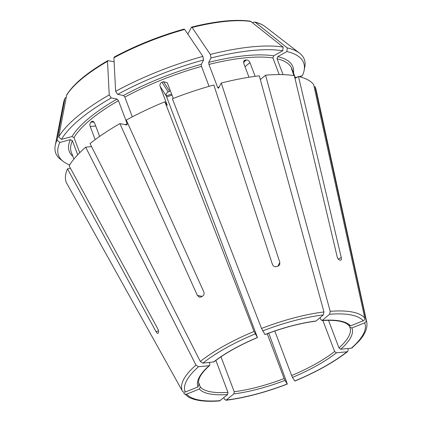 <?xml version="1.0" encoding="UTF-8"?>
<svg xmlns="http://www.w3.org/2000/svg" width="422" height="422" viewBox="0 0 422 422"><rect width="100%" height="100%" fill="white"/><g stroke="black" fill="none" stroke-linecap="round" stroke-linejoin="round"><path stroke-width="0.63" d="M328.511 320.277L338.956 347.918L340.749 349.231L351.357 348.161L352.117 347.839L358.204 341.936C364.967 334.72 367.81 328.1 366.75 322.07A98.484 29.893 159.3 0 0 366.096 320.145L314.991 86.637L314.174 86.964M117.648 94.359L115.628 91.326A132.835 40.317 159.3 0 1 202.882 56.395L203.589 59.95A130.989 39.758 159.3 0 0 117.648 94.359L123.477 95.493L124.843 97.092L132.308 116.847M173.284 98.426L167.307 82.802L163.493 81.652A117.923 35.791 159.3 0 0 161.995 82.248C160.244 83.155 159.616 84.521 160.102 86.346L166.901 104.345A117.923 35.791 159.3 0 0 166.6 104.466M203.589 59.95L201.294 64.339L201.516 66.396L209.054 86.346M267.205 333.733L284.138 378.539A80.771 24.513 -20.7 0 1 234.199 391.727L220.991 356.78M215.879 360.409L227.954 392.36A80.771 24.513 -20.7 0 1 200.323 386.995L198.445 382.026M198.741 384.268L198.973 384.89A80.771 24.513 -20.7 0 1 198.841 384.563L198.456 381.831L199.005 379.162C200.281 375.263 203.826 370.695 209.644 365.463L209.839 364.112L209.228 362.498M163.493 81.652L169.702 91.337A80.771 24.513 159.3 0 0 168.204 91.933C166.458 92.845 165.83 94.211 166.315 96.037L257.446 337.505L254.049 331.444L164.881 101.781L167.233 105.421M320.076 317.639L320.841 319.67L322.255 320.388L329.624 314.263L330.21 311.331L265.549 75.195L260.316 79.542M349.353 325.9L349.822 327.14L351.864 327.984L364.576 322.893C365.758 322.318 366.27 321.4 366.096 320.145M322.888 320.488L334.62 351.526A80.771 24.513 -20.7 0 1 291.623 375.543L274.801 331.027M115.628 91.326L113.908 57.777L114.462 57.049M202.882 56.395L184.683 29.44L183.992 29.213M111.25 97.93A130.989 39.758 159.3 0 0 61.438 139.355L58.663 136.955L66.697 94.918C73.481 84.036 87.164 72.621 107.747 60.668L108.064 60.626L107.51 61.348L109.229 94.897L111.25 97.93L117.079 99.064L118.445 100.663L127.154 123.704L126.874 124.981L119.88 123.625L197.396 295.442L202.217 296.376M108.064 60.626L114.114 61.802M198.018 386.927A82.385 25.003 -20.7 0 1 209.133 365.679L198.525 366.75A96.089 29.165 159.3 0 0 185.311 392.017L198.018 386.927L198.973 384.89M185.311 392.017C184.055 392.418 183.079 392.091 182.383 391.046L66.776 183.37A133.268 40.449 159.3 0 1 67.52 168.916L156.003 331.608L158.487 330.953M301.06 77.136L301.271 76.013M99.639 136.406L94.56 122.955L92.46 121.193L91.685 121.525A117.923 35.791 159.3 0 0 90.82 122.248C89.849 123.293 89.654 124.733 90.224 126.563L95.161 139.635M198.525 366.75L195.966 365.077L85.692 147.199L91.558 146.608M209.133 365.679L209.644 365.463M167.175 105.363L166.901 104.345M213.469 362.071A82.385 25.003 -20.7 0 1 257.446 337.505L257.504 337.563C239.707 345.075 225.184 353.182 213.943 361.886L202.861 363.142L200.302 361.469L90.028 143.591A133.268 40.449 159.3 0 1 119.88 123.625M157.812 333.406L158.086 333.158A106.138 32.214 -20.7 0 1 158.408 332.541C158.741 331.608 158.477 330.268 157.617 328.516L69.134 165.825A133.268 40.449 159.3 0 1 85.692 147.199M61.438 139.355L71.983 136.57L74.014 137.619L79.716 152.717M293.886 75.591L291.586 68.728A117.923 35.791 159.3 0 1 291.855 69.15L295.411 78.165M349.864 327.245A80.771 24.513 -20.7 0 1 349.954 327.467L349.822 327.14M264.932 334.509A82.385 25.003 -20.7 0 1 316.009 321.021L315.64 321.184C300.063 323.205 283.178 327.667 264.99 334.567L261.534 328.448L172.366 98.785A133.268 40.449 159.3 0 1 213.838 84.996L272.422 264.394C273.198 266.187 274.527 266.936 276.405 266.63A106.138 32.214 -20.7 0 1 277.892 266.24L279.686 264.821L279.849 262.426L221.265 83.034L218.517 88.293L217.652 87.47L208.943 64.434L208.726 62.377L211.016 57.988L210.309 54.433L192.115 27.477L191.424 27.251L187.837 34.113M279.211 74.578L272.934 57.978L273.672 55.825L282.745 50.756L283.136 47.085L250.468 21.206C235.571 19.106 215.948 21.068 191.593 27.098L191.424 27.251M226.508 400.019A96.089 29.165 159.3 0 0 287.245 383.978L284.95 380.401A82.385 25.003 -20.7 0 1 233.872 393.89L225.955 400.262L224.515 399.228L223.771 397.73M233.872 393.89L234.199 391.727M294.994 78.397L298.459 76.461L341.245 257.446C341.604 259.287 341.319 260.195 340.385 260.179L340.881 260.11M299.05 76.598L302.358 75.728A130.989 39.758 159.3 0 0 304.12 70.416A130.989 39.758 159.3 0 0 286.86 51.553L277.781 56.622L277.048 58.779L283.041 74.641M286.86 51.553L287.245 47.886L255.299 22.319L253.575 22.192L252.662 22.704M225.955 400.267C244.876 397.872 265.338 392.471 287.329 384.067L268.767 333.153M294.73 380.982A96.089 29.165 159.3 0 0 347.021 351.769L336.413 352.839A82.385 25.003 -20.7 0 1 292.435 377.405L294.814 381.066C316.405 372.025 334.045 362.166 347.733 351.489L348.176 349.722L347.87 348.514M227.627 394.523A82.385 25.003 -20.7 0 1 199.369 389.031L186.656 394.122C185.406 394.523 184.43 394.195 183.728 393.151L188.671 397.213C195.555 400.779 205.883 402.008 219.667 400.9L227.627 394.523L227.954 392.36M158.086 333.158C157.633 333.739 156.937 333.222 156.003 331.608M164.881 101.781A133.268 40.449 159.3 0 0 126.278 120.048L203.794 291.866C204.433 293.717 204.011 295.163 202.513 296.212A106.138 32.214 -20.7 0 0 201.236 296.93L199.506 297.215L197.396 295.442M316.009 321.021L323.379 314.891L323.964 311.963L259.298 75.823A133.268 40.449 159.3 0 0 221.265 83.034M348.741 325.489C345.238 321.379 336.276 319.734 321.859 320.556L322.255 320.388A82.385 25.003 -20.7 0 1 350.513 325.874L363.226 320.789C364.408 320.208 364.919 319.296 364.75 318.035L313.641 84.532A133.268 40.449 159.3 0 0 298.459 76.461M265.549 75.195A133.268 40.449 159.3 0 1 294.345 75.659L337.131 256.65C337.679 258.528 338.491 259.651 339.562 260.015A106.138 32.214 -20.7 0 1 340.385 260.179M366.75 322.07L316.067 89.638A133.268 40.449 159.3 0 0 314.991 86.637M255.146 76.345L249.956 62.614C249.154 60.873 247.972 59.987 246.406 59.956A117.923 35.791 159.3 0 0 245.156 60.082L244.169 60.488L243.71 63.242L249.001 77.247M284.95 380.401L284.138 378.539M292.435 377.405L291.623 375.543M336.413 352.839L334.62 351.526M347.021 351.769L347.728 351.489M66.143 97.229L64.988 98.189L63.516 102.752L55.25 145.453A132.835 40.317 159.3 0 0 60.494 159.326L63.231 161.436A130.989 39.758 159.3 0 0 69.677 164.923M77.706 154.768L72.394 140.711L70.363 139.661L59.824 142.446L57.044 140.046L64.877 98.553A109.62 33.269 159.3 0 0 63.516 102.752M70.4 168.156L67.52 168.916M350.513 325.874L348.472 325.035M297.452 77.02L295.258 77.601M199.369 389.031L200.323 386.995M283.136 47.085A132.835 40.317 159.3 0 0 210.309 54.433M282.745 50.756A130.989 39.758 159.3 0 0 211.016 57.988M304.12 70.416L304.779 67.019A132.835 40.317 159.3 0 0 299.536 53.146A132.835 40.317 159.3 0 0 287.245 47.886M57.044 140.046A132.835 40.317 159.3 0 0 55.25 145.453M59.824 142.446A130.989 39.758 159.3 0 0 63.231 161.436M109.229 94.897A132.835 40.317 159.3 0 0 58.663 136.955M201.516 66.396A117.923 35.791 159.3 0 0 124.843 97.092M349.954 327.467A80.771 24.513 -20.7 0 1 348.867 336.081A80.771 24.513 -20.7 0 1 338.956 347.918M172.023 95.092A80.771 24.513 -20.7 0 1 166.669 96.97M184.683 29.44A109.62 33.269 159.3 0 0 113.908 57.777M90.224 126.563L95.715 126.009M160.102 86.346L166.315 96.037M293.422 72.895L292.942 73.09M279.849 262.426L277.855 266.25M341.245 257.446L338.296 259.092M186.656 394.122A96.089 29.165 159.3 0 0 220.263 400.647M195.966 365.077A98.484 29.893 159.3 0 0 182.383 391.046M255.157 333.929A96.089 29.165 159.3 0 0 202.861 363.142M254.049 331.444A98.484 29.893 159.3 0 0 200.302 361.469M323.379 314.891A96.089 29.165 159.3 0 0 262.637 330.932M323.964 311.963A98.484 29.893 159.3 0 0 261.534 328.448M363.226 320.789A96.089 29.165 159.3 0 0 329.624 314.263M364.75 318.035A98.484 29.893 159.3 0 0 330.21 311.331M351.864 327.984A82.385 25.003 -20.7 0 1 340.749 349.231M351.357 348.161A96.089 29.165 159.3 0 0 364.576 322.893M251.185 21.522A109.62 33.269 159.3 0 0 192.115 27.477M254.703 22.023C258.987 23.041 262.452 24.56 265.1 26.581A109.62 33.269 159.3 0 0 255.299 22.319M91.685 121.525L93.294 121.362M90.82 122.248L93.974 121.926M161.995 82.248L168.204 91.933M249.956 62.614L245.024 66.718M246.406 59.956L243.505 62.372M245.156 60.082L243.589 61.385M291.855 69.15L291.56 69.271M201.294 64.339A119.537 36.281 159.3 0 0 123.477 95.493M219.139 87.101A117.923 35.791 159.3 0 0 217.652 87.47M272.934 57.978A117.923 35.791 159.3 0 0 208.943 64.434M273.672 55.825A119.537 36.281 159.3 0 0 208.726 62.377M295.458 78.139L291.945 68.844A117.923 35.791 159.3 0 0 277.048 58.779M293.501 72.964A119.537 36.281 159.3 0 0 277.781 56.622M72.394 140.711A117.923 35.791 159.3 0 0 71.323 152.21L73.913 159.057M70.363 139.661A119.537 36.281 159.3 0 0 72.879 156.33M107.51 61.348A109.62 33.269 159.3 0 0 66.491 95.462M118.445 100.663A117.923 35.791 159.3 0 0 74.014 137.619M127.154 123.704A117.923 35.791 159.3 0 0 125.429 124.701M117.079 99.064A119.537 36.281 159.3 0 0 71.983 136.57M114.162 57.081C135.989 45.386 159.321 36.044 184.15 29.06M166.273 95.915L171.622 94.037M265.1 26.581L299.536 53.146"/></g></svg>
